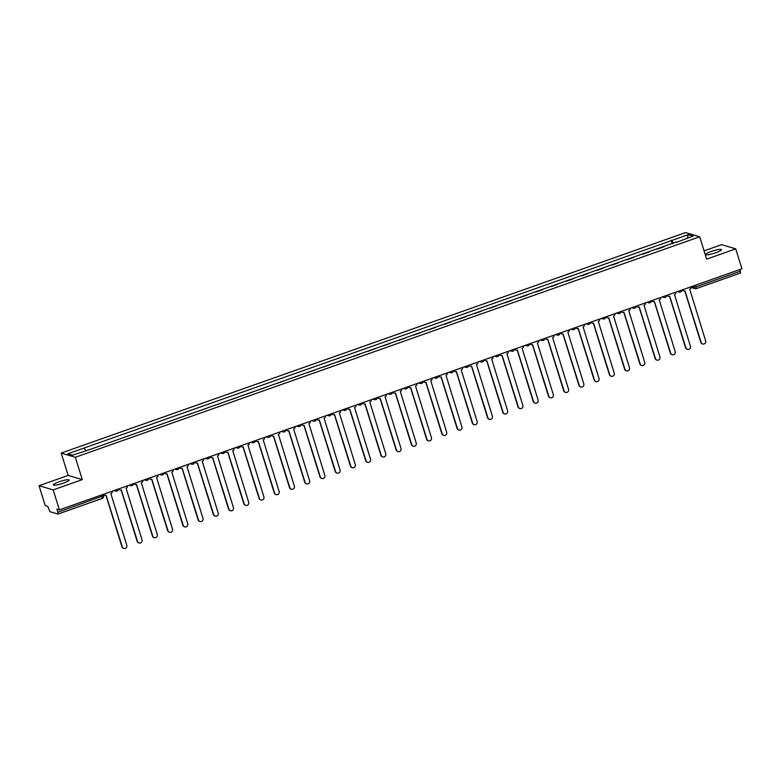 <?xml version="1.0" encoding="UTF-8"?>
<svg xmlns="http://www.w3.org/2000/svg" width="781" height="781" viewBox="0 0 781 781"><rect width="100%" height="100%" fill="white"/><g stroke="black" fill="none" stroke-linecap="round" stroke-linejoin="round"><path stroke-width="1.17" d="M63.456 483.117A8.298 1.318 -17.3 0 0 69.177 479.993A8.298 1.318 -17.3 0 0 59.044 481.809A8.298 1.318 -17.3 0 0 53.333 484.923A8.298 1.318 -17.3 0 0 63.456 483.117M715.738 252.761A8.298 1.318 -17.3 0 0 721.449 249.637A8.298 1.318 -17.3 0 0 711.325 251.453A8.298 1.318 -17.3 0 0 705.614 254.567A8.298 1.318 -17.3 0 0 715.738 252.761M39.05 485.704L53.186 489.902L59.395 509.856L741.95 268.801L735.741 248.856L706.639 259.136L699.678 236.78L685.542 232.582L61.182 453.078L68.152 475.434L39.05 485.704L45.259 505.658L47.768 506.4L49.925 511.682L58.009 514.054L57.862 512.219L103.483 495.74M735.741 248.856L721.605 244.658L704.062 250.857M53.186 489.902L82.288 479.622L75.318 457.275L699.678 236.78M59.395 509.856L56.896 509.105L57.862 512.219M739.9 269.523L740.554 273.008L696.388 288.579M657.085 249.198L664.162 246.698M656.948 248.749L657.719 248.973M648.933 252.078L642.48 254.352M633.694 257.457L627.25 259.731M618.464 262.836L612.021 265.11M603.225 268.215L596.782 270.499M587.995 273.594L581.552 275.878M572.766 278.973L566.323 281.258M557.527 284.362L551.083 286.637M542.297 289.741L535.854 292.016M527.068 295.12L520.624 297.395M511.828 300.5L505.385 302.774M496.599 305.879L490.156 308.153M481.369 311.258L474.926 313.532M466.13 316.637L459.687 318.912M450.901 322.016L444.457 324.291M435.671 327.395L429.228 329.67M420.432 332.774L413.989 335.049M405.202 338.153L398.759 340.428M389.973 343.533L383.52 345.807M374.734 348.912L368.29 351.186M359.504 354.291L353.061 356.566M344.275 359.67L337.822 361.945M329.035 365.049L322.592 367.324M313.806 370.428L307.363 372.703M298.576 375.807L292.123 378.082M283.337 381.187L276.894 383.471M268.108 386.566L261.664 388.85M252.878 391.945L246.425 394.229M237.639 397.334L231.196 399.608M222.409 402.713L215.966 404.988M207.17 408.092L200.727 410.367M191.941 413.471L185.497 415.746M176.711 418.85L170.268 421.125M161.472 424.229L155.029 426.504M146.242 429.609L139.799 431.883M131.013 434.988L124.569 437.262M115.773 440.367L109.33 442.642M100.544 445.746L94.101 448.021M673.486 243.408L671.875 240.46L688.276 234.661L693.03 236.077L676.639 242.295M671.875 240.46L67.83 453.781L72.584 455.186L89.649 449.592L676.629 241.866M61.182 453.078L75.318 457.275M68.152 475.434L82.288 479.622M672.314 243.818L671.211 240.265M84.241 447.982L85.656 450.569M688.276 234.661L687.368 238.068M682.457 289.819A2.128 2.04 106.5 0 0 684.927 290.864L701.153 342.439A2.45 2.353 106.5 0 0 705.077 343.328A2.45 2.353 106.5 0 0 705.653 340.858L689.711 289.175A2.128 2.04 106.5 0 0 691.107 286.764M702.529 343.933A2.45 2.353 -73.5 0 1 700.791 342.332L684.771 290.913M683.521 290.835A2.128 2.04 -73.5 0 1 682.194 289.907M667.218 295.198A2.128 2.04 106.5 0 0 669.698 296.243L685.923 347.818A2.45 2.353 106.5 0 0 689.848 348.707A2.45 2.353 106.5 0 0 690.414 346.237L674.481 294.554A2.128 2.04 106.5 0 0 675.877 292.143M687.29 349.312A2.45 2.353 -73.5 0 1 685.552 347.711L669.542 296.292M668.282 296.214A2.128 2.04 -73.5 0 1 666.964 295.286M651.989 300.578A2.128 2.04 106.5 0 0 654.468 301.622L670.694 353.197A2.45 2.353 106.5 0 0 674.608 354.086A2.45 2.353 106.5 0 0 675.184 351.616L659.252 299.933A2.128 2.04 106.5 0 0 660.648 297.522M672.06 354.691A2.45 2.353 -73.5 0 1 670.323 353.09L654.312 301.671M653.053 301.593A2.128 2.04 -73.5 0 1 651.725 300.665M636.759 305.957A2.128 2.04 106.5 0 0 639.229 307.001L655.454 358.577A2.45 2.353 106.5 0 0 659.379 359.465A2.45 2.353 106.5 0 0 659.955 356.995L644.013 305.312A2.128 2.04 106.5 0 0 645.409 302.901M656.831 360.07A2.45 2.353 -73.5 0 1 655.093 358.469L639.073 307.05M637.823 306.972A2.128 2.04 -73.5 0 1 636.495 306.045M621.52 311.336A2.128 2.04 106.5 0 0 623.999 312.39L640.225 363.966A2.45 2.353 106.5 0 0 644.149 364.844A2.45 2.353 106.5 0 0 644.715 362.374L628.783 310.692A2.128 2.04 106.5 0 0 630.179 308.28M641.591 365.449A2.45 2.353 -73.5 0 1 639.854 363.848L623.843 312.429M622.584 312.351A2.128 2.04 -73.5 0 1 621.266 311.424M606.29 316.715A2.128 2.04 106.5 0 0 608.77 317.769L624.995 369.345A2.45 2.353 106.5 0 0 628.91 370.223A2.45 2.353 106.5 0 0 629.486 367.753L613.554 316.071A2.128 2.04 106.5 0 0 614.95 313.659M626.362 370.829A2.45 2.353 -73.5 0 1 624.624 369.228L608.614 317.808M607.354 317.74A2.128 2.04 -73.5 0 1 606.027 316.803M591.061 322.094A2.128 2.04 106.5 0 0 593.531 323.149L609.756 374.724A2.45 2.353 106.5 0 0 613.681 375.602A2.45 2.353 106.5 0 0 614.247 373.133L598.314 321.46A2.128 2.04 106.5 0 0 599.71 319.038M611.132 376.208A2.45 2.353 -73.5 0 1 609.395 374.607L593.375 323.197M592.125 323.119A2.128 2.04 -73.5 0 1 590.797 322.182M575.822 327.473A2.128 2.04 106.5 0 0 578.301 328.528L594.526 380.103A2.45 2.353 106.5 0 0 598.451 380.982A2.45 2.353 106.5 0 0 599.017 378.512L583.085 326.839A2.128 2.04 106.5 0 0 584.481 324.418M595.893 381.587A2.45 2.353 -73.5 0 1 594.156 379.986L578.145 328.576M576.886 328.498A2.128 2.04 -73.5 0 1 575.568 327.561M560.592 332.852A2.128 2.04 106.5 0 0 563.072 333.907L579.297 385.482A2.45 2.353 106.5 0 0 583.212 386.361A2.45 2.353 106.5 0 0 583.788 383.891L567.855 332.218A2.128 2.04 106.5 0 0 569.251 329.797M580.664 386.966A2.45 2.353 -73.5 0 1 578.926 385.375L562.916 333.956M561.656 333.877A2.128 2.04 -73.5 0 1 560.328 332.94M545.363 338.232A2.128 2.04 106.5 0 0 547.832 339.286L564.058 390.861A2.45 2.353 106.5 0 0 567.982 391.74A2.45 2.353 106.5 0 0 568.548 389.27L552.616 337.597A2.128 2.04 106.5 0 0 554.012 335.176M565.434 392.345A2.45 2.353 -73.5 0 1 563.697 390.754L547.676 339.335M546.427 339.257A2.128 2.04 -73.5 0 1 545.099 338.319M530.123 343.611A2.128 2.04 106.5 0 0 532.603 344.665L548.828 396.24A2.45 2.353 106.5 0 0 552.753 397.119A2.45 2.353 106.5 0 0 553.319 394.649L537.387 342.976A2.128 2.04 106.5 0 0 538.783 340.555M550.195 397.724A2.45 2.353 -73.5 0 1 548.457 396.133L532.447 344.714M531.187 344.636A2.128 2.04 -73.5 0 1 529.869 343.708M514.894 348.99A2.128 2.04 106.5 0 0 517.373 350.044L533.599 401.619A2.45 2.353 106.5 0 0 537.513 402.498A2.45 2.353 106.5 0 0 538.089 400.028L522.157 348.355A2.128 2.04 106.5 0 0 523.543 345.934M534.965 403.103A2.45 2.353 -73.5 0 1 533.228 401.512L517.217 350.093M515.958 350.015A2.128 2.04 -73.5 0 1 514.63 349.087M499.664 354.369A2.128 2.04 106.5 0 0 502.134 355.423L518.359 406.999A2.45 2.353 106.5 0 0 522.284 407.877A2.45 2.353 106.5 0 0 522.85 405.407L506.918 353.734A2.128 2.04 106.5 0 0 508.314 351.313M519.726 408.483A2.45 2.353 -73.5 0 1 517.998 406.891L501.978 355.472M500.728 355.394A2.128 2.04 -73.5 0 1 499.401 354.467M484.425 359.748A2.128 2.04 106.5 0 0 486.905 360.802L503.13 412.378A2.45 2.353 106.5 0 0 507.054 413.266A2.45 2.353 106.5 0 0 507.621 410.786L491.688 359.114A2.128 2.04 106.5 0 0 493.084 356.692M504.497 413.862A2.45 2.353 -73.5 0 1 502.759 412.27L486.748 360.851M485.489 360.773A2.128 2.04 -73.5 0 1 484.171 359.846M469.196 365.127A2.128 2.04 106.5 0 0 471.665 366.182L487.9 417.757A2.45 2.353 106.5 0 0 491.815 418.645A2.45 2.353 106.5 0 0 492.391 416.175L476.459 364.493A2.128 2.04 106.5 0 0 477.845 362.072M489.267 419.251A2.45 2.353 -73.5 0 1 487.529 417.65L471.509 366.23M470.26 366.152A2.128 2.04 -73.5 0 1 468.932 365.225M453.966 370.506A2.128 2.04 106.5 0 0 456.436 371.561L472.661 423.136A2.45 2.353 106.5 0 0 476.586 424.024A2.45 2.353 106.5 0 0 477.152 421.555L461.22 369.872A2.128 2.04 106.5 0 0 462.616 367.451M474.028 424.63A2.45 2.353 -73.5 0 1 472.3 423.029L456.28 371.61M455.03 371.531A2.128 2.04 -73.5 0 1 453.702 370.604M438.727 375.886A2.128 2.04 106.5 0 0 441.206 376.94L457.432 428.515A2.45 2.353 106.5 0 0 461.356 429.404A2.45 2.353 106.5 0 0 461.922 426.934L445.99 375.251A2.128 2.04 106.5 0 0 447.386 372.83M458.798 430.009A2.45 2.353 -73.5 0 1 457.061 428.408L441.05 376.989M439.791 376.911A2.128 2.04 -73.5 0 1 438.473 375.983M423.497 381.265A2.128 2.04 106.5 0 0 425.967 382.319L442.202 433.894A2.45 2.353 106.5 0 0 446.117 434.783A2.45 2.353 106.5 0 0 446.693 432.313L430.761 380.63A2.128 2.04 106.5 0 0 432.147 378.209M443.569 435.388A2.45 2.353 -73.5 0 1 441.831 433.787L425.811 382.368M424.561 382.29A2.128 2.04 -73.5 0 1 423.234 381.362M408.268 386.644A2.128 2.04 106.5 0 0 410.738 387.698L426.963 439.273A2.45 2.353 106.5 0 0 430.887 440.162A2.45 2.353 106.5 0 0 431.454 437.692L415.521 386.009A2.128 2.04 106.5 0 0 416.917 383.588M428.33 440.767A2.45 2.353 -73.5 0 1 426.602 439.166L410.581 387.747M409.332 387.669A2.128 2.04 -73.5 0 1 408.004 386.741M393.028 392.033A2.128 2.04 106.5 0 0 395.508 393.077L411.733 444.653A2.45 2.353 106.5 0 0 415.658 445.541A2.45 2.353 106.5 0 0 416.224 443.071L400.292 391.388A2.128 2.04 106.5 0 0 401.688 388.967M413.1 446.146A2.45 2.353 -73.5 0 1 411.362 444.545L395.352 393.126M394.093 393.048A2.128 2.04 -73.5 0 1 392.775 392.121M377.799 397.412A2.128 2.04 106.5 0 0 380.269 398.456L396.504 450.032A2.45 2.353 106.5 0 0 400.419 450.92A2.45 2.353 106.5 0 0 400.995 448.45L385.053 396.768A2.128 2.04 106.5 0 0 386.449 394.346M397.871 451.525A2.45 2.353 -73.5 0 1 396.133 449.924L380.113 398.505M378.863 398.427A2.128 2.04 -73.5 0 1 377.535 397.5M362.56 402.791A2.128 2.04 106.5 0 0 365.039 403.836L381.265 455.411A2.45 2.353 106.5 0 0 385.189 456.299A2.45 2.353 106.5 0 0 385.755 453.829L369.823 402.147A2.128 2.04 106.5 0 0 371.219 399.735M382.631 456.905A2.45 2.353 -73.5 0 1 380.903 455.303L364.883 403.884M363.634 403.806A2.128 2.04 -73.5 0 1 362.306 402.879M347.33 408.17A2.128 2.04 106.5 0 0 349.81 409.215L366.035 460.79A2.45 2.353 106.5 0 0 369.95 461.678A2.45 2.353 106.5 0 0 370.526 459.208L354.594 407.526A2.128 2.04 106.5 0 0 355.99 405.114M367.402 462.284A2.45 2.353 -73.5 0 1 365.664 460.683L349.654 409.264M348.394 409.185A2.128 2.04 -73.5 0 1 347.067 408.258M332.101 413.549A2.128 2.04 106.5 0 0 334.571 414.594L350.796 466.169A2.45 2.353 106.5 0 0 354.72 467.058A2.45 2.353 106.5 0 0 355.296 464.588L339.354 412.905A2.128 2.04 106.5 0 0 340.75 410.494M352.172 467.663A2.45 2.353 -73.5 0 1 350.435 466.062L334.414 414.643M333.165 414.565A2.128 2.04 -73.5 0 1 331.837 413.637M316.861 418.928A2.128 2.04 106.5 0 0 319.341 419.973L335.566 471.548A2.45 2.353 106.5 0 0 339.491 472.437A2.45 2.353 106.5 0 0 340.057 469.967L324.125 418.284A2.128 2.04 106.5 0 0 325.521 415.873M336.933 473.042A2.45 2.353 -73.5 0 1 335.195 471.441L319.185 420.022M317.926 419.944A2.128 2.04 -73.5 0 1 316.608 419.016M301.632 424.308A2.128 2.04 106.5 0 0 304.112 425.352L320.337 476.937A2.45 2.353 106.5 0 0 324.252 477.816A2.45 2.353 106.5 0 0 324.828 475.346L308.895 423.663A2.128 2.04 106.5 0 0 310.291 421.252M321.704 478.421A2.45 2.353 -73.5 0 1 319.966 476.82L303.955 425.401M302.696 425.323A2.128 2.04 -73.5 0 1 301.368 424.395M286.402 429.687A2.128 2.04 106.5 0 0 288.872 430.741L305.098 482.316A2.45 2.353 106.5 0 0 309.022 483.195A2.45 2.353 106.5 0 0 309.598 480.725L293.656 429.042A2.128 2.04 106.5 0 0 295.052 426.631M306.474 483.8A2.45 2.353 -73.5 0 1 304.736 482.199L288.716 430.78M287.467 430.712A2.128 2.04 -73.5 0 1 286.139 429.775M271.163 435.066A2.128 2.04 106.5 0 0 273.643 436.12L289.868 487.695A2.45 2.353 106.5 0 0 293.793 488.574A2.45 2.353 106.5 0 0 294.359 486.104L278.426 434.421A2.128 2.04 106.5 0 0 279.823 432.01M291.235 489.179A2.45 2.353 -73.5 0 1 289.497 487.578L273.487 436.169M272.227 436.091A2.128 2.04 -73.5 0 1 270.909 435.154M255.934 440.445A2.128 2.04 106.5 0 0 258.413 441.499L274.639 493.075A2.45 2.353 106.5 0 0 278.553 493.953A2.45 2.353 106.5 0 0 279.129 491.483L263.197 439.81A2.128 2.04 106.5 0 0 264.593 437.389M276.005 494.558A2.45 2.353 -73.5 0 1 274.268 492.957L258.257 441.548M256.998 441.47A2.128 2.04 -73.5 0 1 255.67 440.533M240.704 445.824A2.128 2.04 106.5 0 0 243.174 446.878L259.399 498.454A2.45 2.353 106.5 0 0 263.324 499.332A2.45 2.353 106.5 0 0 263.89 496.862L247.958 445.19A2.128 2.04 106.5 0 0 249.354 442.768M260.776 499.938A2.45 2.353 -73.5 0 1 259.038 498.346L243.018 446.927M241.768 446.849A2.128 2.04 -73.5 0 1 240.441 445.912M225.465 451.203A2.128 2.04 106.5 0 0 227.945 452.258L244.17 503.833A2.45 2.353 106.5 0 0 248.094 504.711A2.45 2.353 106.5 0 0 248.661 502.242L232.728 450.569A2.128 2.04 106.5 0 0 234.124 448.148M245.537 505.317A2.45 2.353 -73.5 0 1 243.799 503.725L227.788 452.306M226.529 452.228A2.128 2.04 -73.5 0 1 225.211 451.291M210.235 456.582A2.128 2.04 106.5 0 0 212.715 457.637L228.94 509.212A2.45 2.353 106.5 0 0 232.855 510.091A2.45 2.353 106.5 0 0 233.431 507.621L217.499 455.948A2.128 2.04 106.5 0 0 218.895 453.527M230.307 510.696A2.45 2.353 -73.5 0 1 228.569 509.105L212.559 457.686M211.3 457.607A2.128 2.04 -73.5 0 1 209.972 456.68M195.006 461.961A2.128 2.04 106.5 0 0 197.476 463.016L213.701 514.591A2.45 2.353 106.5 0 0 217.626 515.47A2.45 2.353 106.5 0 0 218.192 513L202.259 461.327A2.128 2.04 106.5 0 0 203.656 458.906M215.078 516.075A2.45 2.353 -73.5 0 1 213.34 514.484L197.32 463.065M196.07 462.987A2.128 2.04 -73.5 0 1 194.742 462.059M179.767 467.341A2.128 2.04 106.5 0 0 182.246 468.395L198.472 519.97A2.45 2.353 106.5 0 0 202.396 520.849A2.45 2.353 106.5 0 0 202.962 518.379L187.03 466.706A2.128 2.04 106.5 0 0 188.426 464.285M199.838 521.454A2.45 2.353 -73.5 0 1 198.101 519.863L182.09 468.444M180.831 468.366A2.128 2.04 -73.5 0 1 179.513 467.438M164.537 472.72A2.128 2.04 106.5 0 0 167.017 473.774L183.242 525.349A2.45 2.353 106.5 0 0 187.157 526.238A2.45 2.353 106.5 0 0 187.733 523.758L171.8 472.085A2.128 2.04 106.5 0 0 173.197 469.664M184.609 526.833A2.45 2.353 -73.5 0 1 182.871 525.242L166.861 473.823M165.601 473.745A2.128 2.04 -73.5 0 1 164.274 472.817M149.308 478.099A2.128 2.04 106.5 0 0 151.778 479.153L168.003 530.729A2.45 2.353 106.5 0 0 171.927 531.617A2.45 2.353 106.5 0 0 172.494 529.137L156.561 477.464A2.128 2.04 106.5 0 0 157.957 475.043M169.37 532.222A2.45 2.353 -73.5 0 1 167.642 530.621L151.621 479.202M150.372 479.124A2.128 2.04 -73.5 0 1 149.044 478.197M134.068 483.478A2.128 2.04 106.5 0 0 136.548 484.532L152.773 536.108A2.45 2.353 106.5 0 0 156.698 536.996A2.45 2.353 106.5 0 0 157.264 534.526L141.332 482.843A2.128 2.04 106.5 0 0 142.728 480.422M154.14 537.601A2.45 2.353 -73.5 0 1 152.402 536L136.392 484.581M135.133 484.503A2.128 2.04 -73.5 0 1 133.815 483.576M118.839 488.857A2.128 2.04 106.5 0 0 121.309 489.912L137.544 541.487A2.45 2.353 106.5 0 0 141.459 542.375A2.45 2.353 106.5 0 0 142.035 539.905L126.102 488.223A2.128 2.04 106.5 0 0 127.488 485.802M138.911 542.98A2.45 2.353 -73.5 0 1 137.173 541.379L121.153 489.96M119.903 489.882A2.128 2.04 -73.5 0 1 118.575 488.955M103.609 494.236A2.128 2.04 106.5 0 0 106.079 495.291L122.305 546.866A2.45 2.353 106.5 0 0 126.229 547.754A2.45 2.353 106.5 0 0 126.795 545.284L110.863 493.602A2.128 2.04 106.5 0 0 112.259 491.181M123.671 548.36A2.45 2.353 -73.5 0 1 121.943 546.759L105.923 495.339M104.674 495.261A2.128 2.04 -73.5 0 1 103.346 494.334M101.589 494.949L102.243 498.434L58.077 514.005M691.419 286.647L693.665 287.31L696.183 286.793L740.417 271.173M693.255 286.002L693.665 287.31A2.128 2.04 -73.5 0 0 695.012 288.667A2.128 2.128 0 0 0 696.32 288.628L695.666 285.153M678.142 291.342A2.128 2.04 106.5 0 0 680.388 292.006M662.913 296.721A2.128 2.04 106.5 0 0 665.148 297.385M647.674 302.101A2.128 2.04 106.5 0 0 649.919 302.764M632.444 307.48A2.128 2.04 106.5 0 0 634.689 308.144M617.215 312.859A2.128 2.04 106.5 0 0 619.45 313.523M601.975 318.238A2.128 2.04 106.5 0 0 604.221 318.902M586.746 323.617A2.128 2.04 106.5 0 0 588.981 324.281M571.516 328.996A2.128 2.04 106.5 0 0 573.752 329.66M556.277 334.375A2.128 2.04 106.5 0 0 558.522 335.039M541.048 339.755A2.128 2.04 106.5 0 0 543.283 340.418M525.818 345.134A2.128 2.04 106.5 0 0 528.054 345.798M510.579 350.513A2.128 2.04 106.5 0 0 512.824 351.177M495.349 355.892A2.128 2.04 106.5 0 0 497.585 356.556M480.12 361.271A2.128 2.04 106.5 0 0 482.355 361.935M464.88 366.65A2.128 2.04 106.5 0 0 467.126 367.314M449.651 372.029A2.128 2.04 106.5 0 0 451.887 372.693M434.412 377.408A2.128 2.04 106.5 0 0 436.657 378.072M419.182 382.788A2.128 2.04 106.5 0 0 421.428 383.451M403.953 388.167A2.128 2.04 106.5 0 0 406.188 388.84M388.713 393.556A2.128 2.04 106.5 0 0 390.959 394.22M373.484 398.935A2.128 2.04 106.5 0 0 375.729 399.599M358.254 404.314A2.128 2.04 106.5 0 0 360.49 404.978M343.015 409.693A2.128 2.04 106.5 0 0 345.261 410.357M327.786 415.072A2.128 2.04 106.5 0 0 330.031 415.736M312.556 420.451A2.128 2.04 106.5 0 0 314.792 421.115M297.317 425.83A2.128 2.04 106.5 0 0 299.562 426.494M282.087 431.21A2.128 2.04 106.5 0 0 284.333 431.873M266.858 436.589A2.128 2.04 106.5 0 0 269.094 437.253M251.619 441.968A2.128 2.04 106.5 0 0 253.864 442.632M236.389 447.347A2.128 2.04 106.5 0 0 238.635 448.011M221.16 452.726A2.128 2.04 106.5 0 0 223.395 453.39M205.92 458.105A2.128 2.04 106.5 0 0 208.166 458.769M190.691 463.484A2.128 2.04 106.5 0 0 192.927 464.148M175.461 468.864A2.128 2.04 106.5 0 0 177.697 469.527M160.222 474.243A2.128 2.04 106.5 0 0 162.468 474.907M144.993 479.622A2.128 2.04 106.5 0 0 147.228 480.286M129.763 485.001A2.128 2.04 106.5 0 0 131.999 485.665M114.524 490.38A2.128 2.04 106.5 0 0 116.769 491.044M691.107 287.506L695.012 288.667A2.128 2.04 -73.5 0 0 696.242 288.628L740.554 273.008M677.527 291.557L679.158 292.035A2.128 2.128 0 0 0 681.881 290.015M662.298 296.936L663.918 297.415A2.128 2.128 0 0 0 666.652 295.394M647.068 302.315L648.689 302.794A2.128 2.128 0 0 0 651.422 300.773M631.829 307.694L633.459 308.173A2.128 2.128 0 0 0 636.183 306.152M616.6 313.074L618.22 313.552A2.128 2.128 0 0 0 620.954 311.531M601.37 318.453L602.991 318.931A2.128 2.128 0 0 0 605.724 316.91M586.131 323.832L587.761 324.31A2.128 2.128 0 0 0 590.485 322.299M570.901 329.211L572.522 329.699A2.128 2.128 0 0 0 575.255 327.678M555.672 334.59L557.292 335.078A2.128 2.128 0 0 0 560.026 333.057M540.432 339.969L542.053 340.457A2.128 2.128 0 0 0 544.787 338.437M525.203 345.348L526.824 345.837A2.128 2.128 0 0 0 529.557 343.816M509.964 350.728L511.594 351.216A2.128 2.128 0 0 0 514.328 349.195M494.734 356.107L496.355 356.595A2.128 2.128 0 0 0 499.088 354.574M479.505 361.486L481.125 361.974A2.128 2.128 0 0 0 483.859 359.953M464.265 366.865L465.896 367.353A2.128 2.128 0 0 0 468.629 365.332M449.036 372.254L450.657 372.732A2.128 2.128 0 0 0 453.39 370.711M433.806 377.633L435.427 378.111A2.128 2.128 0 0 0 438.161 376.091M418.567 383.012L420.198 383.491A2.128 2.128 0 0 0 422.931 381.47M403.338 388.391L404.958 388.87A2.128 2.128 0 0 0 407.692 386.849M388.108 393.77L389.729 394.249A2.128 2.128 0 0 0 392.462 392.228M372.869 399.15L374.499 399.628A2.128 2.128 0 0 0 377.233 397.607M357.639 404.529L359.26 405.007A2.128 2.128 0 0 0 361.993 402.986M342.41 409.908L344.03 410.386A2.128 2.128 0 0 0 346.764 408.365M327.171 415.287L328.801 415.765A2.128 2.128 0 0 0 331.525 413.745M311.941 420.666L313.562 421.144A2.128 2.128 0 0 0 316.295 419.124M296.712 426.045L298.332 426.524A2.128 2.128 0 0 0 301.066 424.503M281.472 431.424L283.103 431.903A2.128 2.128 0 0 0 285.826 429.882M266.243 436.804L267.863 437.282A2.128 2.128 0 0 0 270.597 435.271M251.013 442.183L252.634 442.661A2.128 2.128 0 0 0 255.367 440.65M235.774 447.562L237.404 448.05A2.128 2.128 0 0 0 240.128 446.029M220.545 452.941L222.165 453.429A2.128 2.128 0 0 0 224.899 451.408M205.315 458.32L206.936 458.808A2.128 2.128 0 0 0 209.669 456.787M190.076 463.699L191.706 464.187A2.128 2.128 0 0 0 194.43 462.167M174.846 469.078L176.467 469.566A2.128 2.128 0 0 0 179.2 467.546M159.607 474.457L161.237 474.946A2.128 2.128 0 0 0 163.971 472.925M144.378 479.837L145.998 480.325A2.128 2.128 0 0 0 148.732 478.304M129.148 485.216L130.769 485.704A2.128 2.128 0 0 0 133.502 483.683M113.909 490.605L115.539 491.083A2.128 2.128 0 0 0 118.273 489.062M103.131 494.412L103.561 495.798A2.128 2.128 0 0 1 102.243 498.434L58.009 514.054"/></g></svg>
